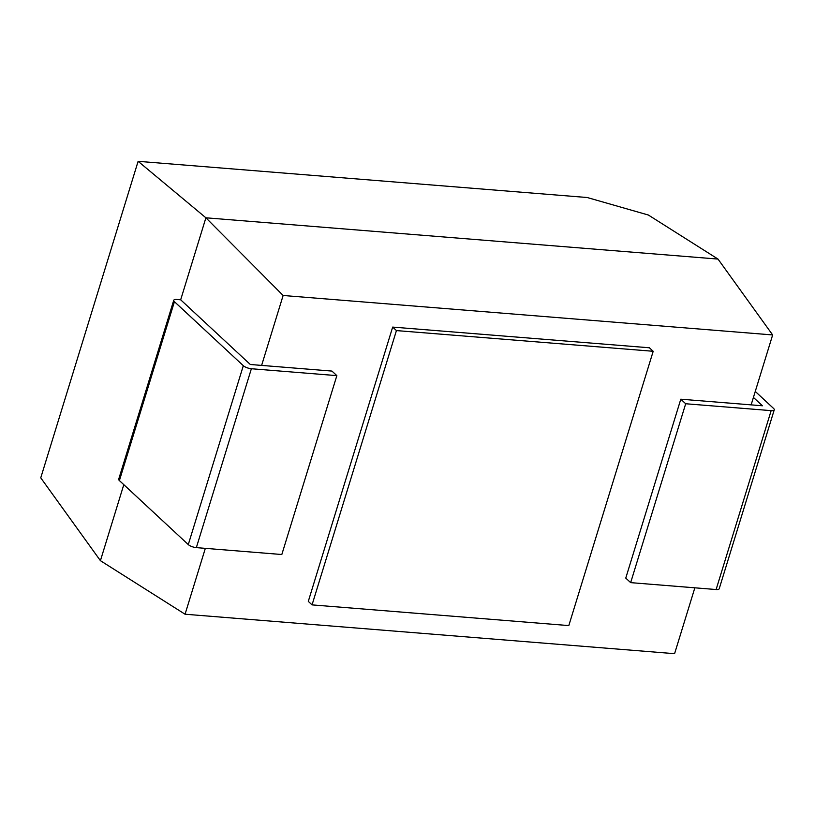 <?xml version="1.0" encoding="UTF-8"?>
<svg xmlns="http://www.w3.org/2000/svg" width="815" height="815" viewBox="0 0 815 815"><rect width="100%" height="100%" fill="white"/><g stroke="black" fill="none" stroke-linecap="round" stroke-linejoin="round"><path stroke-width="1.22" d="M261.615 365.415L283.131 295.488L772.651 334.945L751.135 404.872M694.849 587.809L674.586 653.681L185.066 614.225L205.339 548.352M392.677 327.09L308.294 601.389L312.053 604.883L568.809 625.584L653.192 351.285L649.423 347.781L392.677 327.09L396.436 330.584L312.053 604.883M173.748 300.287A6.194 2.027 17.1 0 0 174.43 301.682L119.398 480.575A6.194 2.027 -162.9 0 1 118.715 479.179L173.748 300.287A6.194 2.027 17.1 0 1 176.835 299.482L180.675 299.798L205.9 217.799L718.005 259.078L772.651 334.945M174.43 301.682L243.318 365.69A6.194 2.027 17.1 0 0 251.377 368.737L336.85 375.634L331.95 371.08L250.327 364.499L180.675 299.798L205.9 217.799L138.122 161.319L40.75 477.845L100.418 560.679L185.066 614.225M138.122 161.319L587.197 197.515L648.363 215.028L718.005 259.078L205.9 217.799L283.131 295.488M100.418 560.679L123.799 484.67L100.418 560.679M653.192 351.285L396.436 330.584M119.398 480.575L188.285 544.583L243.318 365.69M336.85 375.634L281.817 554.516L196.344 547.629A6.194 2.027 -162.9 0 1 188.285 544.583M685.69 403.751L630.657 582.633L625.767 578.09L680.8 399.197L685.69 403.751L771.153 410.638A6.194 2.027 17.1 0 0 774.25 409.833A6.194 2.027 17.1 0 0 773.567 408.437L755.271 391.434M630.657 582.633L716.12 589.53L771.153 410.638M774.25 409.833L719.217 588.725A6.194 2.027 -162.9 0 1 716.12 589.53M680.8 399.197L762.422 405.778L753.427 397.414M251.377 368.737L196.344 547.629"/></g></svg>
